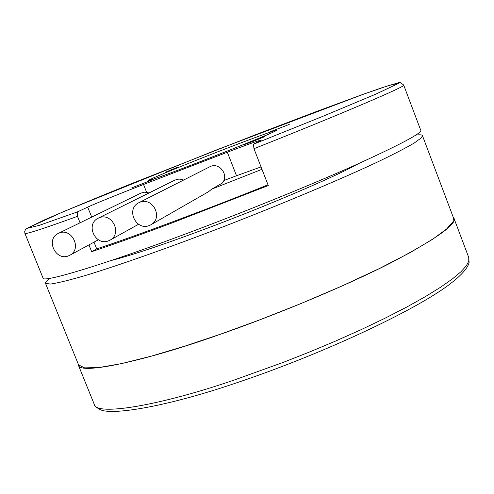 <?xml version="1.0" encoding="UTF-8"?>
<svg xmlns="http://www.w3.org/2000/svg" width="494" height="494" viewBox="0 0 494 494"><rect width="100%" height="100%" fill="white"/><g stroke="black" fill="none" stroke-linecap="round" stroke-linejoin="round"><path stroke-width="0.74" d="M88.951 244.894L91.674 251.681C113.984 244.209 140.852 234.601 172.283 222.856L268.285 185.54L253.965 148.694L253.447 144.254L261.505 140.018C259.035 140.376 247.642 144.446 227.339 152.238L143.526 184.478L146.613 192.246M253.447 144.254L322.187 116.59L375.78 94.15L398.374 83.474L389.896 85.098L361.775 94.805L315.876 111.737L254.972 134.955L131.274 183.737C98.084 197.174 69.321 209.135 44.991 219.62L27.17 228.314L39.285 225.363L77.453 211.877L87.71 207.128C93.823 204.17 123.821 192.012 143.526 184.478M131.762 187.856L151.312 180.248L131.762 187.856M177.377 167.312L165.478 172.184L177.377 167.312M289.231 124.414L270.471 131.694L289.231 124.414M252.292 141.729L264.951 136.523L244.394 144.569L252.292 141.729M77.453 211.877L77.472 216.341L80.065 222.788M253.965 148.694C340.378 114.478 409.582 84.801 403.672 85.036L420.653 130.033C423.451 132.38 400.782 144.47 352.642 166.287C303.088 188.338 230.957 217.187 177.815 236.836C104.642 264.197 41.823 283.395 43.015 278.023L24.928 233.464C26.657 234.125 44.17 228.419 77.472 216.341M453.078 216.792L453.801 217.879C457.87 223.634 436.535 238.806 389.809 263.401C341.564 287.916 270.138 317.148 216.872 335.5C143.668 361.392 79.096 375.168 78.318 365.029L78.046 363.559M358.607 163.625C340.823 173.758 286.236 197.699 233.353 218.237C184.194 237.41 135.387 254.472 111.218 260.505M50.153 278.252C46.671 280.648 45.121 282.352 45.51 283.377L50.616 284.05C58.101 282.939 69.926 280.024 86.092 275.3C122.679 264.043 170.986 246.864 223.313 226.746C278.246 205.498 337.488 180.718 375.699 162.872C392.952 154.61 405.772 148.015 414.163 143.075L421.357 137.863L422.456 135.652C422.092 134.726 419.795 134.553 415.578 135.134M422.456 135.652L453.523 217.978L453.01 221.707L446.638 228.969L432.546 239.324L409.94 252.73L379.17 268.643L341.934 286.014L301.068 303.507L259.85 319.809L221.201 333.944L185.231 345.998L151.17 356.193L121.666 363.584L99.016 367.536L84.604 367.869L78.589 364.912L45.51 283.377M267.995 184.793C208.196 209.018 135.375 236.181 96.707 248.871L91.674 251.681M96.707 248.871L94.008 242.153M150.855 224.795L149.213 225.567C135.998 231.093 125.538 209.036 138.857 202.713L139.938 202.231C152.782 196.773 163.619 217.916 150.855 224.795L208.734 191.592L211.667 189.159L261.974 169.294M108.489 240.856C95.435 246.321 85.073 224.282 98.263 218.175L99.232 217.749C111.953 212.34 122.66 233.563 109.964 240.177L108.489 240.856M98.263 218.175L175.08 180.026L179.094 179.032L183.638 179.995M211.667 189.159L222.343 183.058C229.16 175.555 219.824 162.31 210.58 166.385L138.857 202.713M227.339 152.238L236.515 175.741L261.042 166.904M236.515 175.741L223.85 180.545M58.348 233.378L59.224 233.001C71.809 227.641 82.399 248.896 69.796 255.281L68.462 255.886C55.575 261.283 45.306 239.3 58.348 233.378L140.981 193.08L144.736 192.141L149.052 192.95M275.133 131.194C270.626 133.726 227.042 151.436 195.204 163.638C162.18 176.395 139.901 184.058 151.72 178.735C159.605 174.925 199.835 158.66 228.531 147.644C258.177 136.165 283.815 127.057 275.133 131.194M24.91 233.409L24.7 231.359L25.503 229.593L26.744 228.456L63.954 211.432L214.791 150.577L364.449 93.841L382.794 87.426L398.695 82.665L400.523 82.597L403.672 85.036M453.801 217.879L468.75 257.485L468.769 261.215L466.274 265.877L460.951 271.756L452.448 278.882L440.549 287.249L425.198 296.733L406.556 307.157L384.993 318.241L361.114 329.646L335.673 341.021L309.51 352.012L283.445 362.306L234.471 379.948C161.254 405.179 95.892 416.528 94.237 404.259L78.318 365.029M87.71 207.128L91.717 217.107M109.964 240.177L138.53 224.282M69.796 255.281L98.343 239.806M468.75 257.485L469.102 262.468C468.67 264.667 466.41 271.842 448.249 285.328C412.539 311.819 320.279 354.809 236.712 382.782C164.311 407.544 109.699 415.757 99.788 409.359C96.577 407.686 94.725 405.982 94.237 404.259M275.535 130.99L274.825 131.33C264.722 136.937 151.683 180.934 149.824 180.193L149.991 180.18"/></g></svg>
